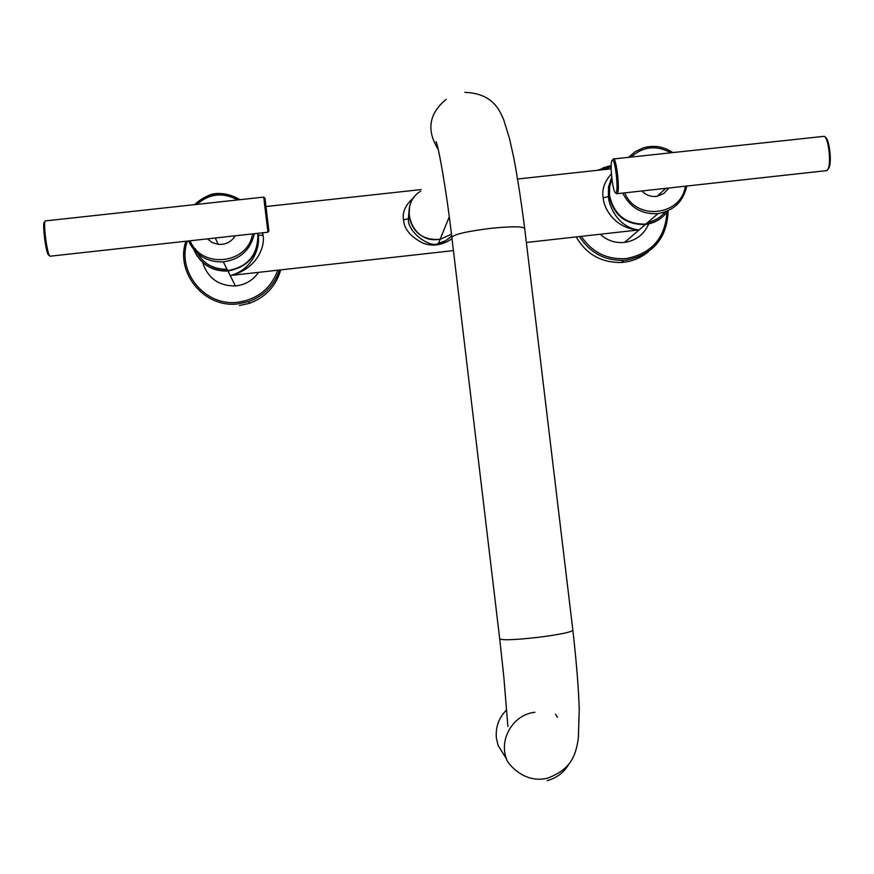 <?xml version="1.0" encoding="UTF-8"?>
<svg xmlns="http://www.w3.org/2000/svg" width="874" height="874" viewBox="0 0 874 874"><rect width="100%" height="100%" fill="white"/><g stroke="black" fill="none" stroke-linecap="round" stroke-linejoin="round"><path stroke-width="1.31" d="M193.875 249.745C200.572 264.068 211.858 271.038 227.732 270.667C248.063 266.843 258.103 254.684 257.852 234.166L257.743 233.325M196.41 254.815C203.828 266.155 214.327 271.552 227.906 271.006C248.205 267.193 258.223 255.044 257.972 234.56L257.797 233.314M195.23 248.729C201.315 262.495 211.923 269.356 227.043 269.301M239.312 274.502L231.107 275.408C253.613 268.679 260.201 246.457 258.191 235.248L257.906 233.303M258.562 272.349C252.947 280.368 245.244 284.902 235.434 285.951C218.751 286.049 207.826 278.216 202.659 262.451M280.707 269.88C275.976 286.169 265.609 297.291 249.593 303.267L239.41 305.539M257.841 233.587L258.682 235.445L257.841 233.577M262.124 232.845L262.998 234.614M239.257 274.502L231.107 275.408C257.251 268.646 265.193 246.479 263.085 235.314L262.67 232.779M611.418 173.839C604.447 181.65 601.705 189.625 603.191 197.797C603.814 208.908 615.394 228.759 638.894 229.917L630.154 230.9M452 238.744C442.288 245.321 432.575 246.763 422.852 243.081C410.529 236.712 404.094 228.955 403.548 219.822C402.073 212.098 405.525 204.68 413.937 197.568M451.465 234.265L440.092 239.356L438.431 243.398L445.674 240.7L451.694 236.155C446.341 240.711 441.916 243.136 438.431 243.398L438.431 243.398C430.478 248.653 407.164 232.189 408.377 218.686L409.294 208.209M440.092 239.356C423.202 240.525 412.834 232.866 408.977 216.37L409.622 206.734M611.724 177.324L608.512 186.949L608.402 196.628C609.156 207.761 619.273 227.961 638.894 229.917L629.848 230.933M611.844 178.427L609.287 186.927L609.134 195.831C613.493 215.288 625.566 224.847 645.362 224.509C654.855 223.187 662.383 218.631 667.922 210.831M649.797 220.685L649.404 222.018M648.705 223.93C644.029 234.461 635.999 240.623 624.615 242.393C615.307 243.3 607.157 240.579 600.176 234.243M648.322 251.756C641.145 257.644 632.929 261.151 623.675 262.266L621.327 262.462C601.378 262.801 586.323 254.29 576.163 236.92M611.887 178.788L609.626 186.927L609.549 195.394C613.909 214.873 626.003 224.443 645.82 224.115C655.205 222.815 662.678 218.336 668.228 210.689M647.842 222.367C654.845 220.871 660.646 217.397 665.245 211.923M505.533 757.332L498.114 745.489L496.399 738.191C495.383 727.19 498.781 717.783 506.603 709.983M557.448 717.204L555.514 714.244M449.269 216.85L440.168 239.148L438.366 239.41C411.982 243.66 397.659 204.658 420.656 191.22M669.451 187.943L658.887 189.101M616.334 193.471L617.263 193.667C620.376 191.395 616.104 155.288 613.166 159.002L613.056 159.134M612.117 160.313L611.8 160.936C609.757 165.623 612.914 192.531 615.536 192.815L616.028 192.684C618.978 190.466 614.826 156.118 612.117 160.313M613.745 158.937L824.379 136.3C828.508 138.595 831.272 162.313 828.181 168.835L827.001 170.55L825.952 170.681M824.717 136.595L825.504 137.273C829.371 139.436 831.961 161.614 829.055 167.721L827.962 169.316M826.946 170.583L658.362 189.166M668.85 188.063L663.923 193.493L657.139 196.279C651.196 197.087 646.105 195.317 641.866 190.98M669.014 187.986L665.649 188.467L657.139 196.279M224.542 236.985L213.66 238.187M263.719 197.098L267.936 232.167M268.853 230.933L264.997 198.147L268.853 230.933M50.441 256.169L49.523 255.732C46.617 251.712 42.979 221.024 45.393 220.816M48.638 255.208L48.278 254.76C45.535 250.991 42.138 222.291 44.41 222.083L45.109 221.188M224.716 236.963L49.938 256.224M235.215 235.805C231.304 241.978 225.678 244.829 218.314 244.359L212.349 242.601L207.389 238.875M227.732 270.667L223.318 261.894C207.204 262.309 195.579 255.339 188.445 240.962C195.568 255.339 207.193 262.32 223.318 261.894C240.121 259.447 250.467 250.04 254.378 233.697M194.585 204.636L208.7 195.372C216.905 191.799 227.338 193.241 240.011 199.687C223.591 190.128 208.46 191.777 194.607 204.636M237.684 199.938C222.979 192.051 209.356 193.536 196.803 204.396M190.139 240.776C201.49 269.4 248.172 264.177 252.553 233.893M187.364 241.082C176.308 272.011 205.521 307.08 238.241 302.207C257.732 299.148 270.929 288.486 277.845 270.197M185.922 241.235C174.887 273.049 204.953 308.795 238.482 303.802L248.762 301.508C264.09 295.86 274.349 285.361 279.549 270.011M408.377 218.686L403.548 219.822M263.085 235.314L258.191 235.248M611.166 166.814L601.618 169.84M581.308 236.341C592.146 252.466 607.157 259.862 626.352 258.551C651.709 253.504 665.256 238.034 666.982 212.142M602.951 167.863L611.199 165.514L597.696 170.266M579.473 236.548C589.939 252.837 604.764 260.78 623.96 260.365L626.319 260.157C653.151 254.673 667.091 238.198 668.14 210.732M622.78 193.088C630.088 207.706 641.822 214.556 657.98 213.627C673.668 210.82 683.282 201.621 686.789 186.031C683.271 201.599 673.668 210.798 657.98 213.627L645.82 224.115M672.652 152.513C663.432 146.384 653.566 144.865 643.046 147.946L635.179 151.672L628.57 157.32M670.729 152.732C656.396 144.931 643.166 146.373 631.039 157.058M624.768 192.859C635.955 221.067 681.272 215.998 685.358 186.184M603.191 197.797L608.402 196.628M534.943 712.266C513.606 714.353 498.65 738.847 506.516 758.916L498.114 745.489M547.157 780.646C556.651 778.079 563.916 772.54 568.963 764.029M507.892 726.48L503.828 676.902L499.699 638.785C502.047 640.489 515.442 639.932 539.87 637.124C559.775 634.491 570.777 632.241 572.874 630.351L572.841 630.121M499.699 638.785L451.847 237.411C453.617 234.407 466.661 231.37 490.98 228.322C510.875 226.322 522.095 226.311 524.662 228.311L524.695 228.638M438.235 149.443C426.283 130.313 428.905 113.642 446.09 99.418M227.906 271.006L235.434 285.951M185.911 241.246C174.887 273.049 204.953 308.784 238.482 303.802L248.762 301.508L249.593 303.267M453.42 250.609L239.203 274.512M526.356 242.48L630.23 230.889M266.231 206.515L421.115 189.582M517.67 179.017L611.177 168.791M645.362 224.509L624.615 242.393M621.327 262.462L623.96 260.365L626.319 260.157C653.151 254.651 667.102 238.176 668.151 210.721M672.707 152.513C663.486 146.362 653.599 144.844 643.046 147.946M464.87 92.338C493.012 93.584 499.294 109.906 503.697 119.727L509.389 138.125L513.803 157.833C517.725 178.777 521.352 202.265 524.662 228.311L572.874 630.351C576.458 661.989 578.577 688.253 579.233 709.142L578.359 738.049C575.693 756.13 570.984 769.153 547.812 778.1C522.248 784.655 505.696 760.369 506.516 758.916M436.814 143.806L435.995 141.719C438.082 144.221 446.352 189.396 451.847 237.411M658.985 189.09L617.241 193.689M615.536 192.815L616.738 193.81M829.055 167.721L828.181 168.835M224.476 236.985L267.859 232.211M268.875 230.998L267.881 232.255M264.92 198.092L263.74 197.153M45.754 220.871L263.653 197.109M48.278 254.76L49.523 255.732M215.299 238.187L218.314 244.359"/></g></svg>

